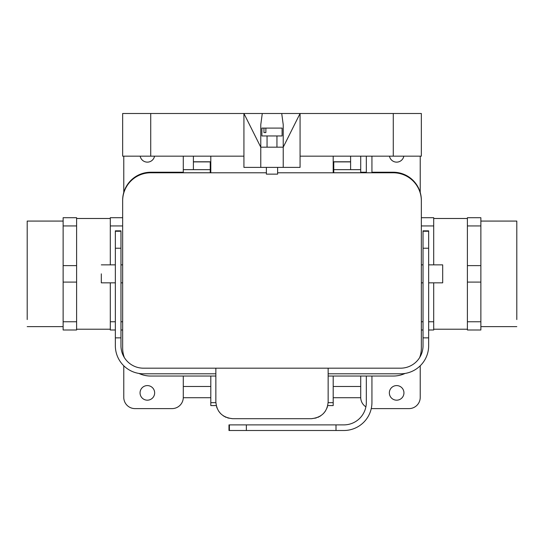 <?xml version="1.0" encoding="UTF-8"?>
<svg xmlns="http://www.w3.org/2000/svg" width="544" height="544" viewBox="0 0 544 544"><rect width="100%" height="100%" fill="white"/><g stroke="black" fill="none" stroke-linecap="round" stroke-linejoin="round"><path stroke-width="0.82" d="M140.182 156.169A7.296 7.296 0 0 0 154.53 156.169A7.296 7.296 0 0 1 140.182 156.169M123.774 156.169L123.774 192.44L123.774 156.169M123.774 397.378L123.774 365.772L123.774 397.378A11.227 11.227 0 0 0 135 408.605A11.227 11.227 0 0 1 123.774 397.378M123.774 356.592L123.774 355.83L123.774 356.592M183.287 397.378A11.227 11.227 0 0 1 172.06 408.605L135 408.605L172.06 408.605A11.227 11.227 0 0 0 183.287 397.378L183.287 376.04L183.287 397.378M333.764 161.894L333.764 169.646L360.713 169.646L360.713 156.169L360.713 172.768L360.713 169.646L350.608 169.646L350.608 156.169L350.608 169.646L333.764 169.646L333.764 172.768L333.764 161.894L350.608 161.894L333.764 161.894M277.617 172.788L393.278 172.788A28.098 28.098 0 0 0 392.156 172.768L333.2 172.768L392.156 172.768A28.098 28.098 0 0 1 393.278 172.788A28.07 28.07 0 0 1 421.348 200.865L421.348 347.97A28.07 28.07 0 0 1 419.662 357.564M266.383 172.788L150.722 172.788A28.098 28.098 0 0 1 151.844 172.768L210.8 172.768L151.844 172.768A28.098 28.098 0 0 0 150.722 172.788A28.07 28.07 0 0 0 122.652 200.865L122.652 347.97A28.07 28.07 0 0 0 124.338 357.564M403.947 392.884A7.296 7.296 0 0 0 396.644 385.587A7.296 7.296 0 0 0 389.348 392.884A7.296 7.296 0 0 0 396.644 400.18A7.296 7.296 0 0 0 403.947 392.884A7.296 7.296 0 0 0 396.644 385.587A7.296 7.296 0 0 0 389.348 392.884A7.296 7.296 0 0 0 396.644 400.18A7.296 7.296 0 0 0 403.947 392.884M210.236 161.894L210.236 169.646L183.287 169.646L183.287 156.169L183.287 172.768L183.287 169.646L193.392 169.646L193.392 156.169L193.392 169.646L210.236 169.646L210.236 172.768L210.236 161.894L193.392 161.894L210.236 161.894M371.94 408.605L409 408.605A11.227 11.227 0 0 0 420.226 397.378L420.226 365.772L420.226 397.378A11.227 11.227 0 0 1 409 408.605L371.94 408.605A11.227 11.227 0 0 1 371.26 408.585A11.227 11.227 0 0 0 371.94 408.605M360.713 397.378L360.713 376.04L360.713 397.378A11.227 11.227 0 0 0 365.888 406.837A11.227 11.227 0 0 1 360.713 397.378M420.226 356.592L420.226 355.83L420.226 356.592M403.818 156.169A7.296 7.296 0 0 1 389.47 156.169A7.296 7.296 0 0 0 403.818 156.169M420.226 156.169L420.226 192.44L420.226 156.169M516.8 319.559L516.8 221.075L516.8 319.559M154.652 392.884A7.296 7.296 0 0 1 147.356 400.18A7.296 7.296 0 0 1 140.053 392.884A7.296 7.296 0 0 1 147.356 385.587A7.296 7.296 0 0 1 154.652 392.884A7.296 7.296 0 0 1 147.356 400.18A7.296 7.296 0 0 1 140.053 392.884A7.296 7.296 0 0 1 147.356 385.587A7.296 7.296 0 0 1 154.652 392.884M442.687 282.839L442.687 264.867L442.687 282.839L428.652 282.839L442.687 282.839M27.2 319.559L27.2 221.075L27.2 319.559M76.609 217.709L76.609 329.997L63.131 329.997L63.131 321.762L63.131 329.997L76.609 329.997L76.609 321.762L63.131 321.762L63.131 282.091L63.131 321.762L76.609 321.762L76.609 282.091L63.131 282.091L63.131 265.615L63.131 282.091L76.609 282.091L76.609 265.615L63.131 265.615L63.131 225.944L63.131 265.615L76.609 265.615L76.609 225.944L63.131 225.944L63.131 217.709L63.131 225.944L76.609 225.944L76.609 217.709L63.131 217.709L76.609 217.709M101.313 273.85L101.313 282.839L101.313 273.85M433.704 225.944L433.704 264.867L433.704 225.944L421.348 225.944L433.704 225.944L433.704 217.709L421.348 217.709L433.704 217.709L433.704 225.944M433.704 321.762L428.652 321.762L433.704 321.762L433.704 329.997L428.652 329.997L433.704 329.997L433.704 282.839L433.704 321.762M423.035 321.762L421.348 321.762L423.035 321.762M421.348 329.997L423.035 329.997L421.348 329.997L421.348 347.405M480.869 321.762L480.869 217.709L467.391 217.709L480.869 217.709L480.869 225.944L467.391 225.944L467.391 217.709L467.391 225.944L480.869 225.944L480.869 265.615L467.391 265.615L467.391 225.944L467.391 265.615L480.869 265.615L480.869 282.091L467.391 282.091L467.391 265.615L467.391 282.091L480.869 282.091L480.869 329.997L480.869 321.762L467.391 321.762L467.391 282.091L467.391 321.762L480.869 321.762M467.391 329.997L480.869 329.997L467.391 329.997L467.391 321.762L467.391 329.997M110.296 225.944L122.652 225.944L110.296 225.944L110.296 217.709L122.652 217.709L110.296 217.709L110.296 264.867L110.296 225.944M110.296 329.997L115.348 329.997L110.296 329.997L110.296 321.762L115.348 321.762L110.296 321.762L110.296 282.839L110.296 329.997M122.652 329.997L120.965 329.997L122.652 329.997L122.652 347.405M120.965 321.762L122.652 321.762L120.965 321.762M328.148 373.796L400.574 373.796A28.07 28.07 0 0 0 428.652 345.719L428.652 337.858L423.035 337.858L423.035 345.719A22.46 22.46 0 0 1 400.574 368.179L143.426 368.179A22.46 22.46 0 0 1 120.965 345.719L120.965 230.84L115.348 230.84L115.348 231.254L120.965 231.254M215.852 373.796L143.426 373.796A28.07 28.07 0 0 1 115.348 345.719L115.348 231.254M215.852 368.179L215.852 401.866C216.709 411.937 222.326 417.547 232.696 418.71L311.304 418.71L316.254 417.969M328.148 368.179L328.148 401.866C327.291 411.937 321.674 417.547 311.304 418.71M423.035 337.858L423.035 230.84L428.652 230.84L428.652 231.254L423.035 231.254M428.652 337.858L428.652 231.254M232.696 418.71L227.746 417.969M226.093 417.364L223.244 415.806M220.612 413.603L218.586 411.06M217.063 408.129L216.539 406.633M215.866 402.472L215.852 401.866M317.907 417.364L320.756 415.806M323.388 413.603L325.414 411.06M326.937 408.129L327.461 406.633M328.134 402.472L328.148 401.866M115.348 337.858L120.965 337.858M328.148 376.04L393.278 376.04A28.07 28.07 0 0 0 405.103 373.429M215.852 376.04L150.722 376.04A28.07 28.07 0 0 1 138.897 373.429M210.8 161.786L193.392 161.786L210.8 161.786M210.8 172.788L210.8 156.169M333.2 172.788L333.2 156.169M333.2 161.786L350.608 161.786L333.2 161.786M263.962 128.098L261.895 128.098L261.895 135.959L282.105 135.959L282.105 128.098L265.873 128.098L265.873 132.586L263.962 132.586L263.962 128.098L265.873 128.098M393.278 113.499L300.07 113.499L300.07 156.169L421.348 156.169L421.348 113.499L393.278 113.499L393.278 156.169M243.93 156.169L243.93 113.499L260.773 147.186L260.773 167.396L243.93 167.396L243.93 156.169L122.652 156.169L122.652 113.499L150.722 113.499L150.722 156.169M260.773 167.396L300.07 167.396L300.07 156.169M267.056 135.959L267.056 147.186M283.227 167.396L283.227 124.726L281.724 113.499L300.07 113.499L283.227 147.186L260.773 147.186L260.773 124.726L262.276 113.499L150.722 113.499M281.724 113.499L262.276 113.499M266.383 167.396L266.383 174.134L277.617 174.134L277.617 167.396M263.962 132.586L265.873 132.586M366.33 376.04L366.33 402.431A22.46 22.46 0 0 1 343.869 424.884L228.983 424.884L228.983 430.501L229.398 430.501L229.398 424.884M371.94 376.04L371.94 402.431A28.07 28.07 0 0 1 343.869 430.501L229.398 430.501M366.33 156.169L366.33 172.768M336.008 430.501L336.008 424.884M371.94 156.169L371.94 172.768M210.8 172.23L210.236 172.23M183.287 172.23L150.722 172.23A28.07 28.07 0 0 0 122.652 200.301L122.652 217.709M371.94 172.23L393.278 172.23A28.07 28.07 0 0 1 421.348 200.301L421.348 217.709M333.2 172.23L333.764 172.23M360.713 172.23L366.33 172.23M333.2 397.712L360.713 397.712L360.713 386.485L333.2 386.485M333.2 376.04L333.2 405.572L327.733 405.572M210.8 376.04L210.8 405.572L216.267 405.572M210.8 397.712L183.287 397.712L183.287 386.485L210.8 386.485M428.652 248.22L423.035 248.22M115.348 248.22L120.965 248.22M246.371 430.501L246.371 424.884M210.8 402.662L215.873 402.662M328.127 402.662L333.2 402.662M110.296 218.491L76.609 218.491L110.296 218.491M110.296 329.215L76.609 329.215L110.296 329.215M433.704 329.215L467.391 329.215L433.704 329.215M433.704 218.491L467.391 218.491L433.704 218.491M421.348 282.839L423.035 282.839L421.348 282.839M421.348 264.867L423.035 264.867L421.348 264.867M428.652 264.867L442.687 264.867L428.652 264.867M122.652 264.867L120.965 264.867L122.652 264.867M115.348 264.867L101.313 264.867L115.348 264.867M122.652 282.839L120.965 282.839L122.652 282.839M115.348 282.839L101.313 282.839L115.348 282.839M480.869 326.631L516.8 326.631L480.869 326.631M480.869 221.075L516.8 221.075L480.869 221.075M63.131 221.075L27.2 221.075L63.131 221.075M63.131 326.631L27.2 326.631L63.131 326.631M276.944 135.959L276.944 147.186"/></g></svg>
